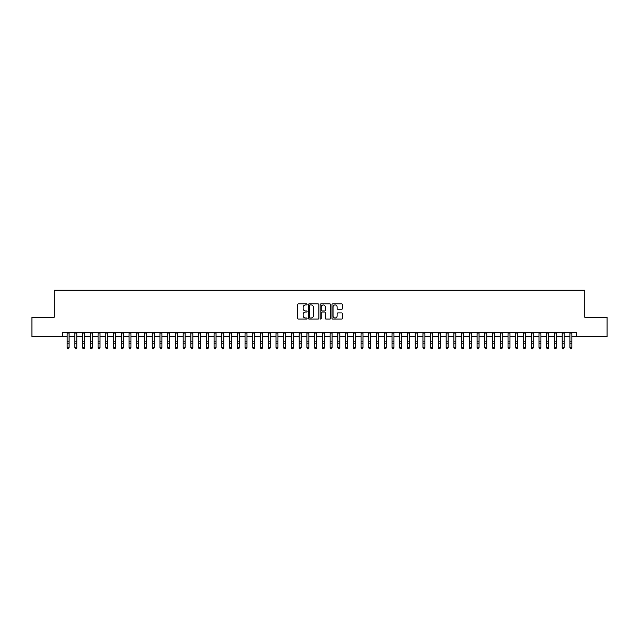 <?xml version="1.0" encoding="UTF-8"?>
<svg xmlns="http://www.w3.org/2000/svg" width="639" height="639" viewBox="0 0 639 639"><rect width="100%" height="100%" fill="white"/><g stroke="black" fill="none" stroke-linecap="round" stroke-linejoin="round"><path stroke-width="0.96" d="M307.127 304.42A0.535 0.535 0 0 0 306.592 303.892L298.525 303.892A0.759 0.759 0 0 0 297.766 304.651L297.766 318.318A0.759 0.759 0 0 0 298.525 319.077L306.592 319.077A0.535 0.535 0 0 0 307.127 318.541A0.535 0.535 0 0 0 306.592 318.014L305.546 318.014A2.428 2.428 0 0 1 303.118 315.578L303.118 314.444A2.428 2.428 0 0 1 305.546 312.016L306.592 312.016A0.535 0.535 0 0 0 307.127 311.481A0.535 0.535 0 0 0 306.592 310.953L305.546 310.953A2.428 2.428 0 0 1 303.118 308.517L303.118 307.383A2.428 2.428 0 0 1 305.546 304.955L306.592 304.955A0.535 0.535 0 0 0 307.127 304.42M341.689 309.244A0.759 0.759 0 0 0 342.448 308.485L342.448 304.651A0.759 0.759 0 0 0 341.689 303.892L332.727 303.892A0.759 0.759 0 0 0 331.968 304.651L331.968 318.318A0.759 0.759 0 0 0 332.727 319.077L341.689 319.077A0.759 0.759 0 0 0 342.448 318.318L342.448 313.685A0.759 0.759 0 0 0 341.689 312.926L337.855 312.926A0.759 0.759 0 0 0 337.096 313.685L337.096 315.978A2.029 2.029 0 0 1 335.068 318.014A2.029 2.029 0 0 1 333.031 315.978L333.031 306.984A2.029 2.029 0 0 1 335.068 304.955A2.029 2.029 0 0 1 337.096 306.984L337.096 308.485A0.759 0.759 0 0 0 337.855 309.244L341.689 309.244M62.31 336.617L31.95 336.617L31.95 317.279L54.187 317.279L54.187 290.21L584.813 290.21L584.813 317.279L607.05 317.279L607.05 336.617L576.69 336.617L576.69 332.751L62.31 332.751L62.31 336.617L67.143 336.617M318.837 304.651A0.759 0.759 0 0 0 318.078 303.892L309.116 303.892A0.759 0.759 0 0 0 308.357 304.651L308.357 318.318A0.759 0.759 0 0 0 309.116 319.077L318.078 319.077A0.759 0.759 0 0 0 318.837 318.318L318.837 304.651M320.922 303.892L329.884 303.892A0.759 0.759 0 0 1 330.643 304.651L330.643 318.318A0.759 0.759 0 0 1 329.884 319.077L326.05 319.077A0.759 0.759 0 0 1 325.291 318.318L325.291 312.775A0.759 0.759 0 0 0 324.532 312.016L321.984 312.016A0.759 0.759 0 0 0 321.225 312.775L321.225 318.541A0.535 0.535 0 0 1 320.698 319.077A0.535 0.535 0 0 1 320.163 318.541L320.163 304.651A0.759 0.759 0 0 1 320.922 303.892M69.076 336.617L74.883 336.617M76.816 336.617L82.615 336.617M84.548 336.617L90.347 336.617M92.28 336.617L98.086 336.617M100.019 336.617L105.818 336.617M107.751 336.617L113.558 336.617M115.491 336.617L121.29 336.617M123.223 336.617L129.022 336.617M130.955 336.617L136.762 336.617M138.695 336.617L144.494 336.617M146.427 336.617L152.234 336.617M154.167 336.617L159.966 336.617M161.899 336.617L167.698 336.617M169.631 336.617L175.437 336.617M177.37 336.617L183.169 336.617M185.102 336.617L190.901 336.617M192.842 336.617L198.641 336.617M200.574 336.617L206.373 336.617M208.306 336.617L214.113 336.617M216.046 336.617L221.845 336.617M223.778 336.617L229.577 336.617M231.518 336.617L237.317 336.617M239.25 336.617L245.049 336.617M246.981 336.617L252.788 336.617M254.721 336.617L260.52 336.617M262.453 336.617L268.252 336.617M270.185 336.617L275.992 336.617M277.925 336.617L283.724 336.617M285.657 336.617L291.464 336.617M293.397 336.617L299.196 336.617M301.129 336.617L306.928 336.617M308.861 336.617L314.668 336.617M316.601 336.617L322.399 336.617M324.332 336.617L330.139 336.617M332.072 336.617L337.871 336.617M339.804 336.617L345.603 336.617M347.536 336.617L353.343 336.617M355.276 336.617L361.075 336.617M363.008 336.617L368.815 336.617M370.748 336.617L376.547 336.617M378.48 336.617L384.279 336.617M386.212 336.617L392.019 336.617M393.951 336.617L399.75 336.617M401.683 336.617L407.482 336.617M409.423 336.617L415.222 336.617M417.155 336.617L422.954 336.617M424.887 336.617L430.694 336.617M432.627 336.617L438.426 336.617M440.359 336.617L446.158 336.617M448.099 336.617L453.898 336.617M455.831 336.617L461.63 336.617M463.563 336.617L469.369 336.617M471.302 336.617L477.101 336.617M479.034 336.617L484.833 336.617M486.766 336.617L492.573 336.617M494.506 336.617L500.305 336.617M502.238 336.617L508.045 336.617M509.978 336.617L515.777 336.617M517.71 336.617L523.509 336.617M525.442 336.617L531.249 336.617M533.182 336.617L538.981 336.617M540.913 336.617L546.72 336.617M548.653 336.617L554.452 336.617M556.385 336.617L562.184 336.617M564.117 336.617L569.924 336.617M571.857 336.617L576.69 336.617M309.955 304.955A0.535 0.535 0 0 0 309.42 305.482L309.42 317.479A0.535 0.535 0 0 0 309.955 318.014L311.057 318.014A2.428 2.428 0 0 0 313.485 315.578L313.485 307.383A2.428 2.428 0 0 0 311.057 304.955L309.955 304.955M325.291 307.024A2.029 2.029 0 0 0 323.262 304.987A2.029 2.029 0 0 0 321.225 307.024L321.225 310.195A0.759 0.759 0 0 0 321.984 310.953L324.532 310.953A0.759 0.759 0 0 0 325.291 310.195L325.291 307.024M69.076 332.751L69.076 347.935L68.501 348.79L67.726 348.614L68.501 348.79M67.143 332.751L67.143 347.512L69.076 347.512L68.501 348.614M67.726 348.79L67.143 347.935L67.726 348.614M76.816 332.751L76.816 347.935L76.233 348.79L75.458 348.614L76.233 348.79M74.883 332.751L74.883 347.512L76.816 347.512L76.233 348.614M75.458 348.79L74.883 347.935L75.458 348.614M84.548 332.751L84.548 347.935L83.965 348.79L83.198 348.614L83.965 348.79M82.615 332.751L82.615 347.512L84.548 347.512L83.965 348.614M83.198 348.79L82.615 347.935L83.198 348.614M92.28 332.751L92.28 347.935L91.704 348.79L90.93 348.614L91.704 348.79M90.347 332.751L90.347 347.512L92.28 347.512L91.704 348.614M90.93 348.79L90.347 347.935L90.93 348.614M100.019 332.751L100.019 347.935L99.436 348.79L98.662 348.614L99.436 348.79M98.086 332.751L98.086 347.512L100.019 347.512L99.436 348.614M98.662 348.79L98.086 347.935L98.662 348.614M107.751 332.751L107.751 347.935L107.176 348.79L106.401 348.614L107.176 348.79M105.818 332.751L105.818 347.512L107.751 347.512L107.176 348.614M106.401 348.79L105.818 347.935L106.401 348.614M115.491 332.751L115.491 347.935L114.908 348.79L114.133 348.614L114.908 348.79M113.558 332.751L113.558 347.512L115.491 347.512L114.908 348.614M114.133 348.79L113.558 347.935L114.133 348.614M123.223 332.751L123.223 347.935L122.64 348.79L121.873 348.614L122.64 348.79M121.29 332.751L121.29 347.512L123.223 347.512L122.64 348.614M121.873 348.79L121.29 347.935L121.873 348.614M130.955 332.751L130.955 347.935L130.38 348.79L129.605 348.614L130.38 348.79M129.022 332.751L129.022 347.512L130.955 347.512L130.38 348.614M129.605 348.79L129.022 347.935L129.605 348.614M138.695 332.751L138.695 347.935L138.112 348.79L137.337 348.614L138.112 348.79M136.762 332.751L136.762 347.512L138.695 347.512L138.112 348.614M137.337 348.79L136.762 347.935L137.337 348.614M146.427 332.751L146.427 347.935L145.852 348.79L145.077 348.614L145.852 348.79M144.494 332.751L144.494 347.512L146.427 347.512L145.852 348.614M145.077 348.79L144.494 347.935L145.077 348.614M154.167 332.751L154.167 347.935L153.584 348.79L152.809 348.614L153.584 348.79M152.234 332.751L152.234 347.512L154.167 347.512L153.584 348.614M152.809 348.79L152.234 347.935L152.809 348.614M161.899 332.751L161.899 347.935L161.316 348.79L160.549 348.614L161.316 348.79M159.966 332.751L159.966 347.512L161.899 347.512L161.316 348.614M160.549 348.79L159.966 347.935L160.549 348.614M169.631 332.751L169.631 347.935L169.055 348.79L168.281 348.614L169.055 348.79M167.698 332.751L167.698 347.512L169.631 347.512L169.055 348.614M168.281 348.79L167.698 347.935L168.281 348.614M177.37 332.751L177.37 347.935L176.787 348.79L176.013 348.614L176.787 348.79M175.437 332.751L175.437 347.512L177.37 347.512L176.787 348.614M176.013 348.79L175.437 347.935L176.013 348.614M185.102 332.751L185.102 347.935L184.527 348.79L183.752 348.614L184.527 348.79M183.169 332.751L183.169 347.512L185.102 347.512L184.527 348.614M183.752 348.79L183.169 347.935L183.752 348.614M192.842 332.751L192.842 347.935L192.259 348.79L191.484 348.614L192.259 348.79M190.901 332.751L190.901 347.512L192.842 347.512L192.259 348.614M191.484 348.79L190.901 347.935L191.484 348.614M200.574 332.751L200.574 347.935L199.991 348.79L199.216 348.614L199.991 348.79M198.641 332.751L198.641 347.512L200.574 347.512L199.991 348.614M199.216 348.79L198.641 347.935L199.216 348.614M208.306 332.751L208.306 347.935L207.731 348.79L206.956 348.614L207.731 348.79M206.373 332.751L206.373 347.512L208.306 347.512L207.731 348.614M206.956 348.79L206.373 347.935L206.956 348.614M216.046 332.751L216.046 347.935L215.463 348.79L214.688 348.614L215.463 348.79M214.113 332.751L214.113 347.512L216.046 347.512L215.463 348.614M214.688 348.79L214.113 347.935L214.688 348.614M223.778 332.751L223.778 347.935L223.203 348.79L222.428 348.614L223.203 348.79M221.845 332.751L221.845 347.512L223.778 347.512L223.203 348.614M222.428 348.79L221.845 347.935L222.428 348.614M231.518 332.751L231.518 347.935L230.935 348.79L230.16 348.614L230.935 348.79M229.577 332.751L229.577 347.512L231.518 347.512L230.935 348.614M230.16 348.79L229.577 347.935L230.16 348.614M239.25 332.751L239.25 347.935L238.666 348.79L237.892 348.614L238.666 348.79M237.317 332.751L237.317 347.512L239.25 347.512L238.666 348.614M237.892 348.79L237.317 347.935L237.892 348.614M246.981 332.751L246.981 347.935L246.406 348.79L245.632 348.614L246.406 348.79M245.049 332.751L245.049 347.512L246.981 347.512L246.406 348.614M245.632 348.79L245.049 347.935L245.632 348.614M254.721 332.751L254.721 347.935L254.138 348.79L253.363 348.614L254.138 348.79M252.788 332.751L252.788 347.512L254.721 347.512L254.138 348.614M253.363 348.79L252.788 347.935L253.363 348.614M262.453 332.751L262.453 347.935L261.87 348.79L261.103 348.614L261.87 348.79M260.52 332.751L260.52 347.512L262.453 347.512L261.87 348.614M261.103 348.79L260.52 347.935L261.103 348.614M270.185 332.751L270.185 347.935L269.61 348.79L268.835 348.614L269.61 348.79M268.252 332.751L268.252 347.512L270.185 347.512L269.61 348.614M268.835 348.79L268.252 347.935L268.835 348.614M277.925 332.751L277.925 347.935L277.342 348.79L276.567 348.614L277.342 348.79M275.992 332.751L275.992 347.512L277.925 347.512L277.342 348.614M276.567 348.79L275.992 347.935L276.567 348.614M285.657 332.751L285.657 347.935L285.082 348.79L284.307 348.614L285.082 348.79M283.724 332.751L283.724 347.512L285.657 347.512L285.082 348.614M284.307 348.79L283.724 347.935L284.307 348.614M293.397 332.751L293.397 347.935L292.814 348.79L292.039 348.614L292.814 348.79M291.464 332.751L291.464 347.512L293.397 347.512L292.814 348.614M292.039 348.79L291.464 347.935L292.039 348.614M301.129 332.751L301.129 347.935L300.546 348.79L299.779 348.614L300.546 348.79M299.196 332.751L299.196 347.512L301.129 347.512L300.546 348.614M299.779 348.79L299.196 347.935L299.779 348.614M308.861 332.751L308.861 347.935L308.286 348.79L307.511 348.614L308.286 348.79M306.928 332.751L306.928 347.512L308.861 347.512L308.286 348.614M307.511 348.79L306.928 347.935L307.511 348.614M316.601 332.751L316.601 347.935L316.017 348.79L315.243 348.614L316.017 348.79M314.668 332.751L314.668 347.512L316.601 347.512L316.017 348.614M315.243 348.79L314.668 347.935L315.243 348.614M324.332 332.751L324.332 347.935L323.757 348.79L322.983 348.614L323.757 348.79M322.399 332.751L322.399 347.512L324.332 347.512L323.757 348.614M322.983 348.79L322.399 347.935L322.983 348.614M332.072 332.751L332.072 347.935L331.489 348.79L330.714 348.614L331.489 348.79M330.139 332.751L330.139 347.512L332.072 347.512L331.489 348.614M330.714 348.79L330.139 347.935L330.714 348.614M339.804 332.751L339.804 347.935L339.221 348.79L338.454 348.614L339.221 348.79M337.871 332.751L337.871 347.512L339.804 347.512L339.221 348.614M338.454 348.79L337.871 347.935L338.454 348.614M347.536 332.751L347.536 347.935L346.961 348.79L346.186 348.614L346.961 348.79M345.603 332.751L345.603 347.512L347.536 347.512L346.961 348.614M346.186 348.79L345.603 347.935L346.186 348.614M355.276 332.751L355.276 347.935L354.693 348.79L353.918 348.614L354.693 348.79M353.343 332.751L353.343 347.512L355.276 347.512L354.693 348.614M353.918 348.79L353.343 347.935L353.918 348.614M363.008 332.751L363.008 347.935L362.433 348.79L361.658 348.614L362.433 348.79M361.075 332.751L361.075 347.512L363.008 347.512L362.433 348.614M361.658 348.79L361.075 347.935L361.658 348.614M370.748 332.751L370.748 347.935L370.165 348.79L369.39 348.614L370.165 348.79M368.815 332.751L368.815 347.512L370.748 347.512L370.165 348.614M369.39 348.79L368.815 347.935L369.39 348.614M378.48 332.751L378.48 347.935L377.897 348.79L377.13 348.614L377.897 348.79M376.547 332.751L376.547 347.512L378.48 347.512L377.897 348.614M377.13 348.79L376.547 347.935L377.13 348.614M386.212 332.751L386.212 347.935L385.637 348.79L384.862 348.614L385.637 348.79M384.279 332.751L384.279 347.512L386.212 347.512L385.637 348.614M384.862 348.79L384.279 347.935L384.862 348.614M393.951 332.751L393.951 347.935L393.368 348.79L392.594 348.614L393.368 348.79M392.019 332.751L392.019 347.512L393.951 347.512L393.368 348.614M392.594 348.79L392.019 347.935L392.594 348.614M401.683 332.751L401.683 347.935L401.108 348.79L400.333 348.614L401.108 348.79M399.75 332.751L399.75 347.512L401.683 347.512L401.108 348.614M400.333 348.79L399.75 347.935L400.333 348.614M409.423 332.751L409.423 347.935L408.84 348.79L408.065 348.614L408.84 348.79M407.482 332.751L407.482 347.512L409.423 347.512L408.84 348.614M408.065 348.79L407.482 347.935L408.065 348.614M417.155 332.751L417.155 347.935L416.572 348.79L415.797 348.614L416.572 348.79M415.222 332.751L415.222 347.512L417.155 347.512L416.572 348.614M415.797 348.79L415.222 347.935L415.797 348.614M424.887 332.751L424.887 347.935L424.312 348.79L423.537 348.614L424.312 348.79M422.954 332.751L422.954 347.512L424.887 347.512L424.312 348.614M423.537 348.79L422.954 347.935L423.537 348.614M432.627 332.751L432.627 347.935L432.044 348.79L431.269 348.614L432.044 348.79M430.694 332.751L430.694 347.512L432.627 347.512L432.044 348.614M431.269 348.79L430.694 347.935L431.269 348.614M440.359 332.751L440.359 347.935L439.784 348.79L439.009 348.614L439.784 348.79M438.426 332.751L438.426 347.512L440.359 347.512L439.784 348.614M439.009 348.79L438.426 347.935L439.009 348.614M448.099 332.751L448.099 347.935L447.516 348.79L446.741 348.614L447.516 348.79M446.158 332.751L446.158 347.512L448.099 347.512L447.516 348.614M446.741 348.79L446.158 347.935L446.741 348.614M455.831 332.751L455.831 347.935L455.248 348.79L454.473 348.614L455.248 348.79M453.898 332.751L453.898 347.512L455.831 347.512L455.248 348.614M454.473 348.79L453.898 347.935L454.473 348.614M463.563 332.751L463.563 347.935L462.987 348.79L462.213 348.614L462.987 348.79M461.63 332.751L461.63 347.512L463.563 347.512L462.987 348.614M462.213 348.79L461.63 347.935L462.213 348.614M471.302 332.751L471.302 347.935L470.719 348.79L469.945 348.614L470.719 348.79M469.369 332.751L469.369 347.512L471.302 347.512L470.719 348.614M469.945 348.79L469.369 347.935L469.945 348.614M479.034 332.751L479.034 347.935L478.451 348.79L477.684 348.614L478.451 348.79M477.101 332.751L477.101 347.512L479.034 347.512L478.451 348.614M477.684 348.79L477.101 347.935L477.684 348.614M486.766 332.751L486.766 347.935L486.191 348.79L485.416 348.614L486.191 348.79M484.833 332.751L484.833 347.512L486.766 347.512L486.191 348.614M485.416 348.79L484.833 347.935L485.416 348.614M494.506 332.751L494.506 347.935L493.923 348.79L493.148 348.614L493.923 348.79M492.573 332.751L492.573 347.512L494.506 347.512L493.923 348.614M493.148 348.79L492.573 347.935L493.148 348.614M502.238 332.751L502.238 347.935L501.663 348.79L500.888 348.614L501.663 348.79M500.305 332.751L500.305 347.512L502.238 347.512L501.663 348.614M500.888 348.79L500.305 347.935L500.888 348.614M509.978 332.751L509.978 347.935L509.395 348.79L508.62 348.614L509.395 348.79M508.045 332.751L508.045 347.512L509.978 347.512L509.395 348.614M508.62 348.79L508.045 347.935L508.62 348.614M517.71 332.751L517.71 347.935L517.127 348.79L516.36 348.614L517.127 348.79M515.777 332.751L515.777 347.512L517.71 347.512L517.127 348.614M516.36 348.79L515.777 347.935L516.36 348.614M525.442 332.751L525.442 347.935L524.867 348.79L524.092 348.614L524.867 348.79M523.509 332.751L523.509 347.512L525.442 347.512L524.867 348.614M524.092 348.79L523.509 347.935L524.092 348.614M533.182 332.751L533.182 347.935L532.599 348.79L531.824 348.614L532.599 348.79M531.249 332.751L531.249 347.512L533.182 347.512L532.599 348.614M531.824 348.79L531.249 347.935L531.824 348.614M540.913 332.751L540.913 347.935L540.338 348.79L539.564 348.614L540.338 348.79M538.981 332.751L538.981 347.512L540.913 347.512L540.338 348.614M539.564 348.79L538.981 347.935L539.564 348.614M548.653 332.751L548.653 347.935L548.07 348.79L547.296 348.614L548.07 348.79M546.72 332.751L546.72 347.512L548.653 347.512L548.07 348.614M547.296 348.79L546.72 347.935L547.296 348.614M556.385 332.751L556.385 347.935L555.802 348.79L555.035 348.614L555.802 348.79M554.452 332.751L554.452 347.512L556.385 347.512L555.802 348.614M555.035 348.79L554.452 347.935L555.035 348.614M564.117 332.751L564.117 347.935L563.542 348.79L562.767 348.614L563.542 348.79M562.184 332.751L562.184 347.512L564.117 347.512L563.542 348.614M562.767 348.79L562.184 347.935L562.767 348.614M571.857 332.751L571.857 347.935L571.274 348.79L570.499 348.614L571.274 348.79M569.924 332.751L569.924 347.512L571.857 347.512L571.274 348.614M570.499 348.79L569.924 347.935L570.499 348.614M69.076 341.17L67.143 341.17M69.076 343.822L67.143 343.822M69.076 333.007L67.143 333.007M76.816 341.17L74.883 341.17M76.816 343.822L74.883 343.822M76.816 333.007L74.883 333.007M84.548 341.17L82.615 341.17M84.548 343.822L82.615 343.822M84.548 333.007L82.615 333.007M92.28 341.17L90.347 341.17M92.28 343.822L90.347 343.822M92.28 333.007L90.347 333.007M100.019 341.17L98.086 341.17M100.019 343.822L98.086 343.822M100.019 333.007L98.086 333.007M107.751 341.17L105.818 341.17M107.751 343.822L105.818 343.822M107.751 333.007L105.818 333.007M115.491 341.17L113.558 341.17M115.491 343.822L113.558 343.822M115.491 333.007L113.558 333.007M123.223 341.17L121.29 341.17M123.223 343.822L121.29 343.822M123.223 333.007L121.29 333.007M130.955 341.17L129.022 341.17M130.955 343.822L129.022 343.822M130.955 333.007L129.022 333.007M138.695 341.17L136.762 341.17M138.695 343.822L136.762 343.822M138.695 333.007L136.762 333.007M146.427 341.17L144.494 341.17M146.427 343.822L144.494 343.822M146.427 333.007L144.494 333.007M154.167 341.17L152.234 341.17M154.167 343.822L152.234 343.822M154.167 333.007L152.234 333.007M161.899 341.17L159.966 341.17M161.899 343.822L159.966 343.822M161.899 333.007L159.966 333.007M169.631 341.17L167.698 341.17M169.631 343.822L167.698 343.822M169.631 333.007L167.698 333.007M177.37 341.17L175.437 341.17M177.37 343.822L175.437 343.822M177.37 333.007L175.437 333.007M185.102 341.17L183.169 341.17M185.102 343.822L183.169 343.822M185.102 333.007L183.169 333.007M192.842 341.17L190.901 341.17M192.842 343.822L190.901 343.822M192.842 333.007L190.901 333.007M200.574 341.17L198.641 341.17M200.574 343.822L198.641 343.822M200.574 333.007L198.641 333.007M208.306 341.17L206.373 341.17M208.306 343.822L206.373 343.822M208.306 333.007L206.373 333.007M216.046 341.17L214.113 341.17M216.046 343.822L214.113 343.822M216.046 333.007L214.113 333.007M223.778 341.17L221.845 341.17M223.778 343.822L221.845 343.822M223.778 333.007L221.845 333.007M231.518 341.17L229.577 341.17M231.518 343.822L229.577 343.822M231.518 333.007L229.577 333.007M239.25 341.17L237.317 341.17M239.25 343.822L237.317 343.822M239.25 333.007L237.317 333.007M246.981 341.17L245.049 341.17M246.981 343.822L245.049 343.822M246.981 333.007L245.049 333.007M254.721 341.17L252.788 341.17M254.721 343.822L252.788 343.822M254.721 333.007L252.788 333.007M262.453 341.17L260.52 341.17M262.453 343.822L260.52 343.822M262.453 333.007L260.52 333.007M270.185 341.17L268.252 341.17M270.185 343.822L268.252 343.822M270.185 333.007L268.252 333.007M277.925 341.17L275.992 341.17M277.925 343.822L275.992 343.822M277.925 333.007L275.992 333.007M285.657 341.17L283.724 341.17M285.657 343.822L283.724 343.822M285.657 333.007L283.724 333.007M293.397 341.17L291.464 341.17M293.397 343.822L291.464 343.822M293.397 333.007L291.464 333.007M301.129 341.17L299.196 341.17M301.129 343.822L299.196 343.822M301.129 333.007L299.196 333.007M308.861 341.17L306.928 341.17M308.861 343.822L306.928 343.822M308.861 333.007L306.928 333.007M316.601 341.17L314.668 341.17M316.601 343.822L314.668 343.822M316.601 333.007L314.668 333.007M324.332 341.17L322.399 341.17M324.332 343.822L322.399 343.822M324.332 333.007L322.399 333.007M332.072 341.17L330.139 341.17M332.072 343.822L330.139 343.822M332.072 333.007L330.139 333.007M339.804 341.17L337.871 341.17M339.804 343.822L337.871 343.822M339.804 333.007L337.871 333.007M347.536 341.17L345.603 341.17M347.536 343.822L345.603 343.822M347.536 333.007L345.603 333.007M355.276 341.17L353.343 341.17M355.276 343.822L353.343 343.822M355.276 333.007L353.343 333.007M363.008 341.17L361.075 341.17M363.008 343.822L361.075 343.822M363.008 333.007L361.075 333.007M370.748 341.17L368.815 341.17M370.748 343.822L368.815 343.822M370.748 333.007L368.815 333.007M378.48 341.17L376.547 341.17M378.48 343.822L376.547 343.822M378.48 333.007L376.547 333.007M386.212 341.17L384.279 341.17M386.212 343.822L384.279 343.822M386.212 333.007L384.279 333.007M393.951 341.17L392.019 341.17M393.951 343.822L392.019 343.822M393.951 333.007L392.019 333.007M401.683 341.17L399.75 341.17M401.683 343.822L399.75 343.822M401.683 333.007L399.75 333.007M409.423 341.17L407.482 341.17M409.423 343.822L407.482 343.822M409.423 333.007L407.482 333.007M417.155 341.17L415.222 341.17M417.155 343.822L415.222 343.822M417.155 333.007L415.222 333.007M424.887 341.17L422.954 341.17M424.887 343.822L422.954 343.822M424.887 333.007L422.954 333.007M432.627 341.17L430.694 341.17M432.627 343.822L430.694 343.822M432.627 333.007L430.694 333.007M440.359 341.17L438.426 341.17M440.359 343.822L438.426 343.822M440.359 333.007L438.426 333.007M448.099 341.17L446.158 341.17M448.099 343.822L446.158 343.822M448.099 333.007L446.158 333.007M455.831 341.17L453.898 341.17M455.831 343.822L453.898 343.822M455.831 333.007L453.898 333.007M463.563 341.17L461.63 341.17M463.563 343.822L461.63 343.822M463.563 333.007L461.63 333.007M471.302 341.17L469.369 341.17M471.302 343.822L469.369 343.822M471.302 333.007L469.369 333.007M479.034 341.17L477.101 341.17M479.034 343.822L477.101 343.822M479.034 333.007L477.101 333.007M486.766 341.17L484.833 341.17M486.766 343.822L484.833 343.822M486.766 333.007L484.833 333.007M494.506 341.17L492.573 341.17M494.506 343.822L492.573 343.822M494.506 333.007L492.573 333.007M502.238 341.17L500.305 341.17M502.238 343.822L500.305 343.822M502.238 333.007L500.305 333.007M509.978 341.17L508.045 341.17M509.978 343.822L508.045 343.822M509.978 333.007L508.045 333.007M517.71 341.17L515.777 341.17M517.71 343.822L515.777 343.822M517.71 333.007L515.777 333.007M525.442 341.17L523.509 341.17M525.442 343.822L523.509 343.822M525.442 333.007L523.509 333.007M533.182 341.17L531.249 341.17M533.182 343.822L531.249 343.822M533.182 333.007L531.249 333.007M540.913 341.17L538.981 341.17M540.913 343.822L538.981 343.822M540.913 333.007L538.981 333.007M548.653 341.17L546.72 341.17M548.653 343.822L546.72 343.822M548.653 333.007L546.72 333.007M556.385 341.17L554.452 341.17M556.385 343.822L554.452 343.822M556.385 333.007L554.452 333.007M564.117 341.17L562.184 341.17M564.117 343.822L562.184 343.822M564.117 333.007L562.184 333.007M571.857 341.17L569.924 341.17M571.857 343.822L569.924 343.822M571.857 333.007L569.924 333.007"/></g></svg>

